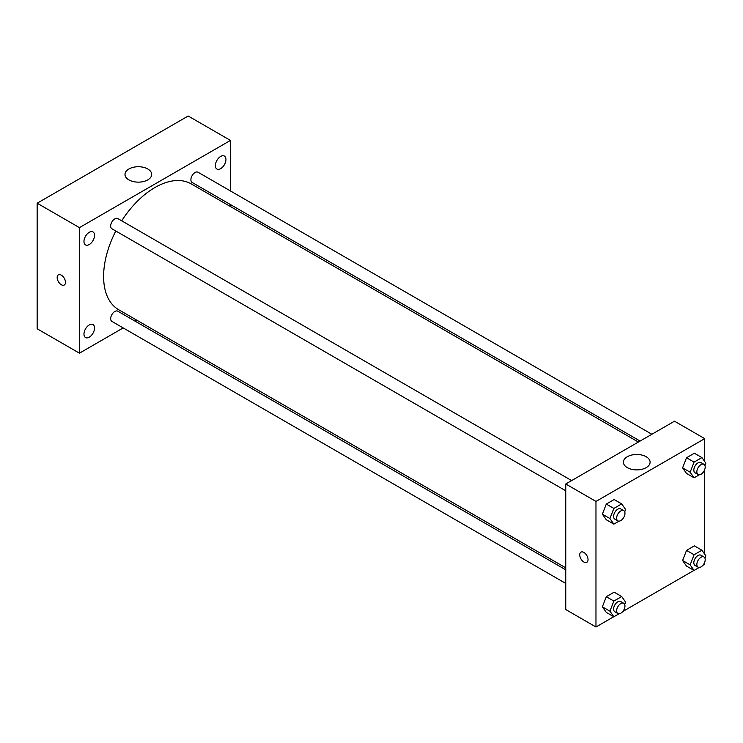 <?xml version="1.0" encoding="UTF-8"?>
<svg xmlns="http://www.w3.org/2000/svg" width="743" height="743" viewBox="0 0 743 743"><rect width="100%" height="100%" fill="white"/><g stroke="black" fill="none" stroke-linecap="round" stroke-linejoin="round"><path stroke-width="1.11" d="M123.199 327.923L79.436 353.185L37.15 328.777L37.15 203.21L188.183 116.01L230.469 140.427L230.469 190.96M220.652 156.448A7.486 4.319 120 0 0 215.767 163.042A7.486 4.319 120 0 0 216.91 169.042A7.486 4.319 120 0 0 224.395 164.714A7.486 4.319 120 0 0 224.395 156.076A7.486 4.319 120 0 0 220.652 156.448M89.253 232.308A7.486 4.319 120 0 0 84.368 238.902A7.486 4.319 120 0 0 85.51 244.902A7.486 4.319 120 0 0 92.996 240.583A7.486 4.319 120 0 0 92.996 231.937A7.486 4.319 120 0 0 89.253 232.308M89.253 324.951A7.486 4.319 120 0 0 84.368 331.545A7.486 4.319 120 0 0 85.51 337.536A7.486 4.319 120 0 0 92.996 333.217A7.486 4.319 120 0 0 92.996 324.58A7.486 4.319 120 0 0 89.253 324.951M79.436 353.185L79.436 227.627L37.15 203.21M79.436 227.627L230.469 140.427M147.783 179.88A13.346 7.709 180 0 1 133.229 181.552A13.346 7.709 180 0 1 124.991 174.438A13.346 7.709 180 0 1 138.337 166.729A13.346 7.709 180 0 1 151.693 174.438A13.346 7.709 180 0 1 147.783 179.88M136.703 320.131L134.994 321.115M65.468 282.34A5.87 3.39 60 0 1 64.251 285.033A5.87 3.39 60 0 1 58.381 281.634A5.87 3.39 60 0 1 58.381 274.854A5.87 3.39 60 0 1 62.904 276.433A5.87 3.39 60 0 1 65.468 282.34M64.251 285.024A5.87 3.39 60 0 1 58.381 281.634A5.87 3.39 60 0 1 58.381 274.854M230.469 204.576L230.469 206.554M651.88 434.265L198.019 172.227A5.898 3.399 120 0 0 195.065 172.515A5.898 3.399 120 0 0 190.895 179.732A5.898 3.399 120 0 0 192.121 182.434L640.095 441.063M565.757 569.816L117.784 311.178A5.898 3.399 120 0 0 114.84 311.475A5.898 3.399 120 0 0 110.67 318.691A5.898 3.399 120 0 0 111.896 321.394L565.757 583.431M571.655 480.582L117.784 218.544A5.898 3.399 120 0 0 114.84 218.832A5.898 3.399 120 0 0 110.986 224.033A5.898 3.399 120 0 0 111.896 228.751L565.757 490.789M115.815 231.017A72.619 41.924 120 0 0 103.602 276.452A72.619 41.924 120 0 0 118.648 309.701L565.757 567.838M638.376 442.057L191.267 183.92A72.619 41.924 120 0 0 121.713 220.81M613.764 616.718L595.97 626.99L565.757 609.548L565.757 483.981L674.505 421.197L704.708 438.639L704.708 461.542M704.708 562.2L704.708 564.206L702.971 565.209M693.99 570.392L622.745 611.526M686.523 473.449L682.603 467.867L686.523 457.753L694.371 453.221L686.523 457.753L682.603 467.867L686.523 473.449L694.083 477.805L690.154 472.223L694.083 462.109L701.931 457.586L705.85 463.168L704.94 465.517M606.297 612.408L602.378 606.827L606.297 596.713L614.145 592.18L606.297 596.713L602.378 606.827L606.297 612.408L613.848 616.764L609.929 611.183L613.848 601.068L621.696 596.536L625.625 602.127L624.705 604.477M704.708 469.557L704.708 554.176M595.97 626.99L595.97 501.423L704.708 438.639M686.523 566.092L682.603 560.51L686.523 550.396L694.371 545.864L686.523 550.396L682.603 560.51L686.523 566.092L694.083 570.448L690.154 564.866L694.083 554.752L701.931 550.219L705.85 555.801L704.94 558.16M606.297 519.766L602.378 514.184L606.297 504.07L614.145 499.537L606.297 504.07L602.378 514.184L606.297 519.766L613.848 524.131L609.929 518.549L613.848 508.435L621.696 503.903L625.625 509.484L624.705 511.843M595.97 501.423L565.757 483.981M627.306 467.635A13.346 7.709 180 0 1 623.396 462.183A13.346 7.709 180 0 1 636.742 454.475A13.346 7.709 180 0 1 650.097 462.183A13.346 7.709 180 0 1 641.85 469.307A13.346 7.709 180 0 1 627.306 467.635M588.038 559.628A5.87 3.39 60 0 1 586.821 562.321A5.87 3.39 60 0 1 580.942 558.922A5.87 3.39 60 0 1 580.942 552.142A5.87 3.39 60 0 1 585.475 553.721A5.87 3.39 60 0 1 588.038 559.628M586.821 562.312A5.87 3.39 60 0 1 580.952 558.922A5.87 3.39 60 0 1 580.952 552.142M619.03 521.14L613.848 524.131M623.739 510.655L620.721 508.909A5.898 3.399 120 0 0 616.179 510.487A5.898 3.399 120 0 0 613.607 516.422A5.898 3.399 120 0 0 614.823 519.116L617.851 520.862A5.898 3.399 120 0 0 623.739 517.462A5.898 3.399 120 0 0 623.739 510.655A5.898 3.399 120 0 0 619.198 512.233A5.898 3.399 120 0 0 616.625 518.168A5.898 3.399 120 0 0 617.851 520.862M609.929 518.549L602.378 514.184M613.848 508.435L606.297 504.07M621.696 503.903L614.145 499.537M699.256 474.814L694.083 477.805M703.974 464.338L700.946 462.592A5.898 3.399 120 0 0 696.405 464.171A5.898 3.399 120 0 0 693.832 470.105A5.898 3.399 120 0 0 695.058 472.799L698.076 474.545A5.898 3.399 120 0 0 703.974 471.136A5.898 3.399 120 0 0 703.974 464.338A5.898 3.399 120 0 0 699.423 465.917A5.898 3.399 120 0 0 696.85 471.842A5.898 3.399 120 0 0 698.076 474.545M690.154 472.223L682.603 467.867M694.083 462.109L686.523 457.753M701.931 457.586L694.371 453.221M619.03 613.774L613.848 616.764M623.739 603.288L620.721 601.551A5.898 3.399 120 0 0 616.179 603.13A5.898 3.399 120 0 0 613.607 609.065A5.898 3.399 120 0 0 614.823 611.758L617.851 613.504A5.898 3.399 120 0 0 623.739 610.096A5.898 3.399 120 0 0 623.739 603.288A5.898 3.399 120 0 0 619.198 604.876A5.898 3.399 120 0 0 616.625 610.802A5.898 3.399 120 0 0 617.851 613.504M609.929 611.183L602.378 606.827M613.848 601.068L606.297 596.713M621.696 596.536L614.145 592.18M699.256 567.457L694.083 570.448M703.974 556.971L700.946 555.225A5.898 3.399 120 0 0 696.405 556.804A5.898 3.399 120 0 0 693.832 562.739A5.898 3.399 120 0 0 695.058 565.442L698.076 567.188A5.898 3.399 120 0 0 703.974 563.779A5.898 3.399 120 0 0 703.974 556.971A5.898 3.399 120 0 0 699.423 558.55A5.898 3.399 120 0 0 696.85 564.485A5.898 3.399 120 0 0 698.076 567.188M690.154 564.866L682.603 560.51M694.083 554.752L686.523 550.396M701.931 550.219L694.371 545.864"/></g></svg>
